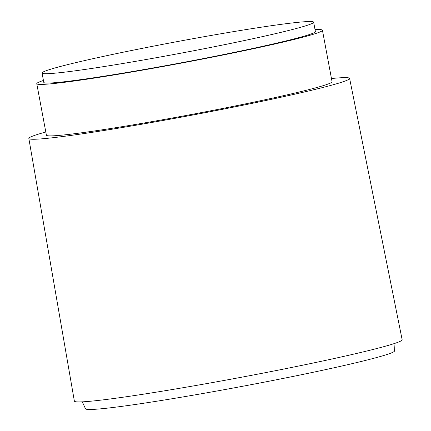 <?xml version="1.0" encoding="UTF-8"?>
<svg xmlns="http://www.w3.org/2000/svg" width="431" height="431" viewBox="0 0 431 431"><rect width="100%" height="100%" fill="white"/><g stroke="black" fill="none" stroke-linecap="round" stroke-linejoin="round"><path stroke-width="0.65" d="M115.702 64.682A138.162 6.029 -10.6 0 0 313.649 22.207A138.162 6.029 -10.6 0 0 239.992 30.563A138.162 6.029 -10.6 0 0 42.044 73.038A138.162 6.029 -10.6 0 0 115.702 64.682M42.044 73.038L43.795 82.396A138.162 6.029 -10.6 0 0 117.453 74.04A138.162 6.029 -10.6 0 0 315.4 31.565L313.649 22.207M43.434 80.462A145.312 6.336 -10.6 0 0 36.77 83.711A145.312 6.336 -10.6 0 0 114.237 74.924A145.312 6.336 -10.6 0 0 322.431 30.251A145.312 6.336 -10.6 0 0 315.039 29.637M36.77 83.711L46.397 135.172A145.312 6.336 -10.6 0 0 123.869 126.385A145.312 6.336 -10.6 0 0 332.059 81.712L322.431 30.251M45.805 131.994A163.171 7.117 -10.6 0 0 28.839 138.453A163.171 7.117 -10.6 0 0 115.837 128.589A163.171 7.117 -10.6 0 0 349.616 78.426A163.171 7.117 -10.6 0 0 331.466 78.534M28.839 138.453L74.364 401.105A166.743 7.273 -10.6 0 0 163.257 391.025A166.743 7.273 -10.6 0 0 402.161 339.763L349.616 78.426M82.31 401.843L85.5 408.787A157.218 6.858 -10.6 0 0 169.297 399.203A157.218 6.858 -10.6 0 0 394.554 350.947L395.012 343.324"/></g></svg>
